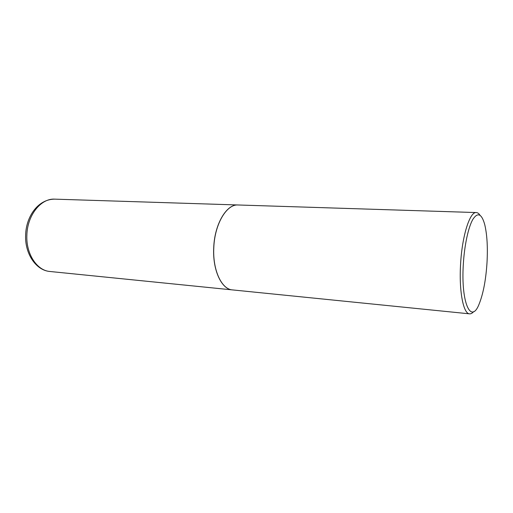 <?xml version="1.0" encoding="UTF-8"?>
<svg xmlns="http://www.w3.org/2000/svg" width="513" height="513" viewBox="0 0 513 513"><rect width="100%" height="100%" fill="white"/><g stroke="black" fill="none" stroke-linecap="round" stroke-linejoin="round"><path stroke-width="0.77" d="M238.058 204.976L238.026 204.976C226.643 203.956 214.614 223.969 213.729 247.497C212.433 269.921 221.513 289.364 232.395 289.903L232.427 289.903M480.027 215.268C478.879 213.523 477.635 212.619 476.295 212.562L238.096 204.982C226.72 203.956 214.691 223.976 213.806 247.503C212.504 269.928 221.584 289.37 232.466 289.909L469.575 313.841C470.921 313.956 472.274 313.225 473.634 311.647M476.295 212.562C469.876 211.516 462.078 235.826 460.584 264.169C458.904 291.198 463.386 313.93 469.575 313.841M463.322 264.272C460.77 303.722 471.421 325.242 479.456 303.215C483.413 292.923 485.933 279.386 487.01 262.598C487.857 247.029 487.074 234.294 484.682 224.399C481.636 213.626 477.686 211.972 472.819 219.429C468.318 227.291 464.412 245.342 463.322 264.272M49.947 271.486C35.891 270.434 24.611 253.409 25.65 234.774C26.08 217.102 37.68 199.153 54.744 199.147C41.117 198.178 27.401 214.992 26.875 234.883C25.842 253.832 36.949 270.627 49.947 271.486L232.395 289.903M54.744 199.147L238.026 204.976"/></g></svg>
